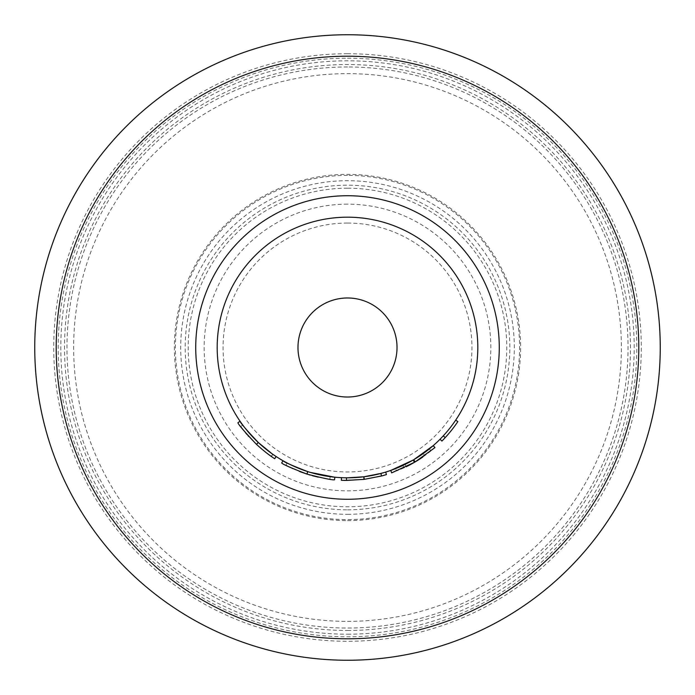 <?xml version="1.0" encoding="UTF-8"?>
<svg xmlns="http://www.w3.org/2000/svg" width="695" height="695" viewBox="0 0 695 695"><rect width="100%" height="100%" fill="white"/><g stroke="black" fill="none" stroke-linecap="round" stroke-linejoin="round"><path stroke-width="0.52" stroke-dasharray="3.48 2.61" d="M347.5 58.206A289.294 289.294 0 0 1 636.794 347.5A289.294 289.294 0 0 1 347.5 636.794A289.294 289.294 0 0 1 58.206 347.5A289.294 289.294 0 0 1 347.5 58.206M347.5 514.3A166.8 166.8 0 0 0 514.3 347.5A166.8 166.8 0 0 0 347.5 180.7A166.8 166.8 0 0 0 180.7 347.5A166.8 166.8 0 0 0 347.5 514.3M347.5 204.156A143.344 143.344 0 0 0 204.156 347.5A143.344 143.344 0 0 0 347.5 490.844A143.344 143.344 0 0 0 490.844 347.5A143.344 143.344 0 0 0 347.5 204.156M386.455 474.581L364.493 479.324A132.919 132.919 0 0 1 363.815 479.411L341.367 480.28M434.94 447.606A132.919 132.919 0 0 1 430.969 450.942L429.328 448.918A130.312 130.312 0 0 0 433.228 445.643M429.328 448.918L423.194 453.574A130.312 130.312 0 0 1 402.822 465.485L395.551 468.63A130.312 130.312 0 0 1 390.772 470.419M413.178 460.055A130.312 130.312 0 0 0 413.751 459.716M440.048 439.24A130.312 130.312 0 0 0 455.685 420.145A130.312 130.312 0 0 1 440.048 439.24L441.898 441.082A132.919 132.919 0 0 0 457.849 421.596L455.685 420.145M380.869 473.469A130.312 130.312 0 0 0 385.69 472.087L364.163 476.744A130.312 130.312 0 0 1 363.494 476.831L347.5 477.812A130.312 130.312 0 0 0 477.812 347.5A130.312 130.312 0 0 0 347.5 217.188A130.312 130.312 0 0 0 217.188 347.5A130.312 130.312 0 0 0 347.5 477.812L341.488 477.674A130.312 130.312 0 0 0 346.501 477.812L347.5 477.812A130.312 130.312 0 0 0 477.812 347.5A130.312 130.312 0 0 0 347.5 217.188M347.5 634.188A286.688 286.688 0 0 0 634.188 347.5A286.688 286.688 0 0 0 347.5 60.812A286.688 286.688 0 0 0 60.812 347.5A286.688 286.688 0 0 0 347.5 634.188M347.5 621.365A273.865 273.865 0 0 0 621.365 347.5A273.865 273.865 0 0 0 347.5 73.635A273.865 273.865 0 0 0 73.635 347.5A273.865 273.865 0 0 0 347.5 621.365M347.5 223.052A124.448 124.448 0 0 0 223.052 347.5A124.448 124.448 0 0 0 347.5 471.948A124.448 124.448 0 0 0 471.948 347.5A124.448 124.448 0 0 0 347.5 223.052M347.5 297.981A49.519 49.519 0 0 0 297.981 347.5A49.519 49.519 0 0 0 347.5 397.019A49.519 49.519 0 0 0 397.019 347.5A49.519 49.519 0 0 0 347.5 297.981M334.443 477.152L334.825 477.196C333.226 477.665 324.322 475.832 308.111 471.714C292.517 465.754 284.133 462.088 282.987 460.724M276.141 456.537C271.241 453.496 265.308 448.831 258.34 442.533L256.559 444.435C263.666 450.855 269.712 455.616 274.716 458.717L271.259 456.38L274.716 458.717L276.141 456.537L272.753 454.243C268.644 451.481 263.753 447.493 258.08 442.289C248.402 432.229 243.302 426.478 242.781 425.053L245.1 428.094M247.307 430.822L250.747 434.792M257.845 442.072L258.314 442.515L256.507 444.392M271.927 453.661L272.753 454.243L271.259 456.38C267.071 453.557 262.084 449.5 256.29 444.183L258.08 442.289M258.34 442.533C252.163 436.573 247.368 431.256 243.945 426.6L240.131 421.344M256.29 444.183C246.412 433.915 241.208 428.059 240.687 426.608L242.781 425.053M240.687 426.608L241.017 427.051M243.033 429.684L245.431 432.646M247.064 434.557L247.924 435.548M248.836 436.573L256.16 444.062M271.528 456.563L272.753 454.243M256.611 444.487L260.703 448.162M262.041 449.309L266.454 452.853M268.8 454.617L269.825 455.364M256.559 444.435C250.261 438.354 245.37 432.933 241.869 428.181L243.945 426.6M241.869 428.181L237.916 422.725M334.573 479.785C332.931 480.262 323.853 478.403 307.329 474.199L308.111 471.714M307.329 474.199C291.405 468.117 282.856 464.373 281.692 462.983M326.511 478.751L329.83 479.237C328.283 479.463 320.716 477.76 307.147 474.146L309.058 474.737M310.1 475.05L312.324 475.684M318.102 477.126L326.276 478.716M329.83 479.237L330.177 476.657C328.657 476.874 321.246 475.206 307.937 471.662L307.147 474.146C294.011 469.255 286.922 466.302 285.88 465.276L286.349 465.52M289.137 466.918L292.091 468.317M292.708 468.595L299.432 471.427M302.872 472.704L303.706 473M304.332 473.208L305.6 473.643M287.556 463.209L288.39 463.634M288.998 463.939L291.066 464.964M298.807 468.369L303.811 470.272M304.48 470.506L305.852 470.975M307.147 474.146L307.937 471.662C295.054 466.866 288.104 463.965 287.087 462.966L285.88 465.276M310.265 472.383L311.282 472.678M312.446 473.008L318.545 474.555M364.493 479.324L364.163 476.744M363.815 479.411L363.494 476.831M430.969 450.942L424.706 455.694L423.194 453.574M402.822 465.485L403.934 467.848A132.919 132.919 0 0 0 424.706 455.694M403.934 467.848L396.515 471.054L395.551 468.63M391.632 472.878A132.919 132.919 0 0 0 396.515 471.054M422.647 457.136L406.262 466.727L405.107 464.39A130.312 130.312 0 0 0 421.179 454.99L422.647 457.136M414.489 462.305A132.919 132.919 0 0 0 415.08 461.958M421.179 454.99L413.421 459.908L414.741 462.158M413.421 459.908L405.107 464.39M445.191 437.633L443.28 435.861M347.5 53.724A293.777 293.777 0 0 0 53.724 347.5A293.777 293.777 0 0 0 347.5 641.276A293.777 293.777 0 0 0 641.276 347.5A293.777 293.777 0 0 0 347.5 53.724M347.5 630.469A282.969 282.969 0 0 0 630.469 347.5A282.969 282.969 0 0 0 347.5 64.531A282.969 282.969 0 0 0 64.531 347.5A282.969 282.969 0 0 0 347.5 630.469M347.5 520.625A173.125 173.125 0 0 0 520.625 347.5A173.125 173.125 0 0 0 347.5 174.376A173.125 173.125 0 0 0 174.376 347.5A173.125 173.125 0 0 0 347.5 520.625M347.5 188.206A159.294 159.294 0 0 0 188.206 347.5A159.294 159.294 0 0 0 347.5 506.794A159.294 159.294 0 0 0 506.794 347.5A159.294 159.294 0 0 0 347.5 188.206M347.5 175.383A172.117 172.117 0 0 0 175.383 347.5A172.117 172.117 0 0 0 347.5 519.617A172.117 172.117 0 0 0 519.617 347.5A172.117 172.117 0 0 0 347.5 175.383M347.5 509.817A162.317 162.317 0 0 0 509.817 347.5A162.317 162.317 0 0 0 347.5 185.183A162.317 162.317 0 0 0 185.183 347.5A162.317 162.317 0 0 0 347.5 509.817M347.5 66.972A280.528 280.528 0 0 0 66.972 347.5A280.528 280.528 0 0 0 347.5 628.028A280.528 280.528 0 0 0 628.028 347.5A280.528 280.528 0 0 0 347.5 66.972"/><path stroke-width="1.04" d="M347.5 34.75A312.75 312.75 0 0 0 34.75 347.5A312.75 312.75 0 0 0 347.5 660.25A312.75 312.75 0 0 0 660.25 347.5A312.75 312.75 0 0 0 347.5 34.75M341.488 477.674L341.367 480.28A132.919 132.919 0 0 0 346.475 480.419L364.154 479.368L363.833 476.787L380.869 473.469L381.538 475.988A132.919 132.919 0 0 0 386.455 474.581L385.69 472.087M413.751 459.716L433.228 445.643L434.94 447.606L415.08 461.958L413.751 459.716M406.262 466.727L406.262 466.727A132.919 132.919 0 0 0 414.489 462.305L391.632 472.878L390.772 470.419L413.178 460.055L414.489 462.305A132.919 132.919 0 0 0 422.647 457.136L422.647 457.136M347.5 477.812A130.312 130.312 0 0 0 477.812 347.5A130.312 130.312 0 0 0 347.5 217.188A130.312 130.312 0 0 0 217.188 347.5A130.312 130.312 0 0 0 347.5 477.812L363.833 476.787M347.5 297.981A49.519 49.519 0 0 0 297.981 347.5A49.519 49.519 0 0 0 347.5 397.019A49.519 49.519 0 0 0 397.019 347.5A49.519 49.519 0 0 0 347.5 297.981M305.852 470.975L307.711 471.592L306.921 474.077C291.101 467.97 282.691 464.277 281.692 462.983L282.987 460.724C283.96 461.984 292.204 465.607 307.711 471.592L309.744 472.226M310.265 472.383L334.443 477.152M245.1 428.094L247.307 430.822M250.747 434.792L257.845 442.072M258.314 442.515L271.927 453.661M272.753 454.243L276.141 456.537C271.224 453.488 265.273 448.805 258.297 442.489C246.577 430.101 240.505 423.02 240.062 421.248L237.916 422.725C238.359 424.523 244.553 431.751 256.507 444.392L258.297 442.489M241.017 427.051L243.033 429.684M245.431 432.646L247.064 434.557M247.924 435.548L248.836 436.573M256.16 444.062L256.507 444.392C263.622 450.829 269.695 455.607 274.716 458.717L276.141 456.537M260.703 448.162L262.041 449.309M266.454 452.853L268.8 454.617M269.825 455.364L271.259 456.38M306.921 474.077C323.67 478.368 332.879 480.271 334.573 479.785L334.825 477.196M309.058 474.737L310.1 475.05M312.324 475.684L318.102 477.126M286.349 465.52L287.217 465.963M287.556 466.136L289.137 466.918M292.091 468.317L292.708 468.595M299.432 471.427L302.872 472.704M303.706 473L304.332 473.208M305.6 473.643L307.138 474.146M287.087 462.966L287.556 463.209M288.39 463.634L288.998 463.939M291.066 464.964L298.807 468.369M303.811 470.272L304.48 470.506M307.868 471.636L309.64 472.192M311.282 472.678L312.446 473.008M318.545 474.555L330.177 476.657M346.475 480.419L346.501 477.812M364.154 479.368L381.538 475.988M440.048 439.24L441.898 441.082A132.919 132.919 0 0 0 445.191 437.633L443.28 435.861M445.191 437.633A132.919 132.919 0 0 0 457.849 421.596L455.685 420.145M347.5 195.729A151.771 151.771 0 0 0 195.729 347.5A151.771 151.771 0 0 0 347.5 499.271A151.771 151.771 0 0 0 499.271 347.5A151.771 151.771 0 0 0 347.5 195.729M347.5 638.792A291.292 291.292 0 0 0 638.792 347.5A291.292 291.292 0 0 0 347.5 56.208A291.292 291.292 0 0 0 56.208 347.5A291.292 291.292 0 0 0 347.5 638.792"/></g></svg>
